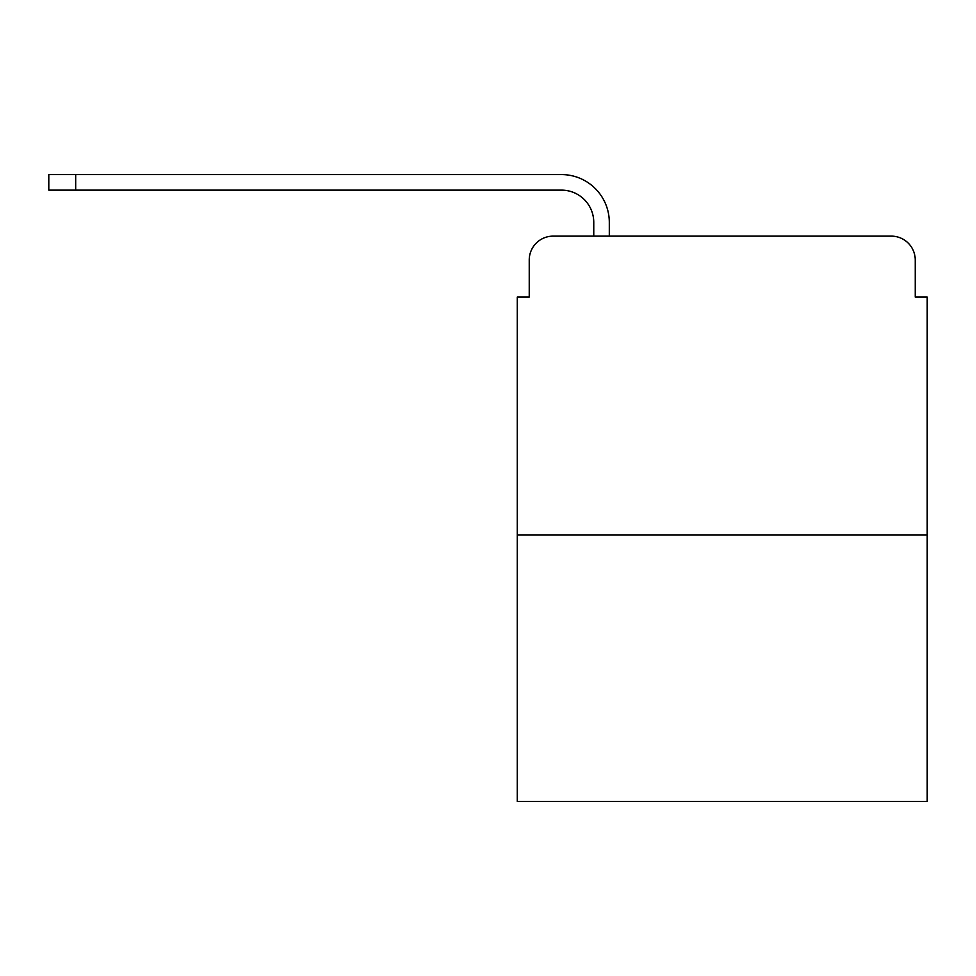 <?xml version="1.0" encoding="UTF-8"?>
<svg xmlns="http://www.w3.org/2000/svg" width="976" height="976" viewBox="0 0 976 976"><rect width="100%" height="100%" fill="white"/><g stroke="black" fill="none" stroke-linecap="round" stroke-linejoin="round"><path stroke-width="1.46" d="M529.236 260.031L529.236 297.082L529.236 260.031A23.9 23.9 0 0 1 553.136 236.131L593.762 236.131L593.762 222.394A32.269 32.269 0 0 0 561.493 190.125L48.8 190.125L48.8 174.582L561.493 174.582A47.8 47.8 0 0 1 609.305 222.394L609.305 236.131L891.344 236.131L553.136 236.131M927.2 534.909L517.28 534.909L517.28 801.418L927.2 801.418L927.2 297.082L915.244 297.082L915.244 260.031A23.9 23.9 0 0 0 891.344 236.131M517.28 534.909L517.28 297.082L529.236 297.082M915.244 297.082L915.244 260.031M593.762 222.394A32.269 32.269 0 0 0 561.493 190.125A32.269 32.269 0 0 1 593.762 222.394A32.269 32.269 0 0 0 561.493 190.125A32.269 32.269 0 0 1 593.762 222.394A32.269 32.269 0 0 0 561.493 190.125A32.269 32.269 0 0 1 593.762 222.394A32.269 32.269 0 0 0 561.493 190.125A32.269 32.269 0 0 1 593.762 222.394A32.269 32.269 0 0 0 561.493 190.125A32.269 32.269 0 0 1 593.762 222.394A32.269 32.269 0 0 0 561.493 190.125A32.269 32.269 0 0 1 593.762 222.394A32.269 32.269 0 0 0 561.493 190.125A32.269 32.269 0 0 1 593.762 222.394A32.269 32.269 0 0 0 561.493 190.125A32.269 32.269 0 0 1 593.762 222.394A32.269 32.269 0 0 0 561.493 190.125A32.269 32.269 0 0 1 593.762 222.394A32.269 32.269 0 0 0 561.493 190.125A32.269 32.269 0 0 1 593.762 222.394A32.269 32.269 0 0 0 561.493 190.125A32.269 32.269 0 0 1 593.762 222.394A32.269 32.269 0 0 0 561.493 190.125A32.269 32.269 0 0 1 593.762 222.394M75.689 174.582L561.493 174.582L75.689 174.582L561.493 174.582L75.689 174.582L561.493 174.582L75.689 174.582L561.493 174.582L75.689 174.582L561.493 174.582L75.689 174.582L561.493 174.582L75.689 174.582L561.493 174.582L75.689 174.582L561.493 174.582L75.689 174.582L561.493 174.582L75.689 174.582L561.493 174.582L75.689 174.582L561.493 174.582L75.689 174.582L561.493 174.582L75.689 174.582L75.689 190.125"/></g></svg>
